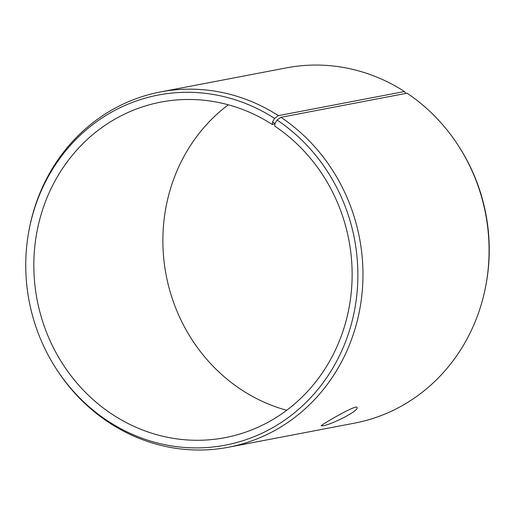 <?xml version="1.0" encoding="UTF-8"?>
<svg xmlns="http://www.w3.org/2000/svg" width="515" height="515" viewBox="0 0 515 515"><rect width="100%" height="100%" fill="white"/><g stroke="black" fill="none" stroke-linecap="round" stroke-linejoin="round"><path stroke-width="0.77" d="M286.694 410.281A170.819 158.717 79.2 0 1 166.126 275.01A170.819 158.717 79.2 0 1 228.306 104.803M228.396 447.252A180.868 168.051 79.2 0 0 360.59 304.577A180.868 168.051 79.2 0 0 280.92 117.304L407.037 93.196A180.868 168.051 79.2 0 1 457.796 144.805L458.427 145.771A178.235 165.605 79.2 0 1 485.484 287.331L485.259 288.464A180.868 168.051 79.2 0 1 354.513 423.143L228.396 447.252A180.868 168.051 79.2 0 1 57.204 370.285L56.573 369.319A178.235 165.605 79.2 0 1 29.516 227.752A178.235 165.605 79.2 0 1 274.534 118.379L272.583 121.958L272.261 124.469L274.965 123.954M405.82 93.427L404.5 91.528L278.383 115.637L274.534 118.379M457.796 144.805A180.868 168.051 79.2 0 1 485.259 288.464M29.516 227.752L29.741 226.626A180.868 168.051 79.2 0 1 160.487 91.947L286.604 67.838A180.868 168.051 79.2 0 1 404.5 91.528M280.92 117.304L277.031 120.021A178.235 165.605 79.2 0 1 313.854 394.181A178.235 165.605 79.2 0 1 56.573 369.319M160.487 91.947A180.868 168.051 79.2 0 1 278.383 115.637M277.031 120.021L275.023 123.555L272.583 121.958M275.023 123.555L274.656 126.04A170.819 158.717 79.2 0 1 349.897 302.917A170.819 158.717 79.2 0 1 225.049 437.66A170.819 158.717 79.2 0 1 37.086 299.672A170.819 158.717 79.2 0 1 160.912 102.092A170.819 158.717 79.2 0 1 272.261 124.469M322.654 425.776L321.193 425.789C319.751 425.718 356.586 404.011 356.959 407.449C359.914 410.494 329.812 425.442 322.654 425.776"/></g></svg>
